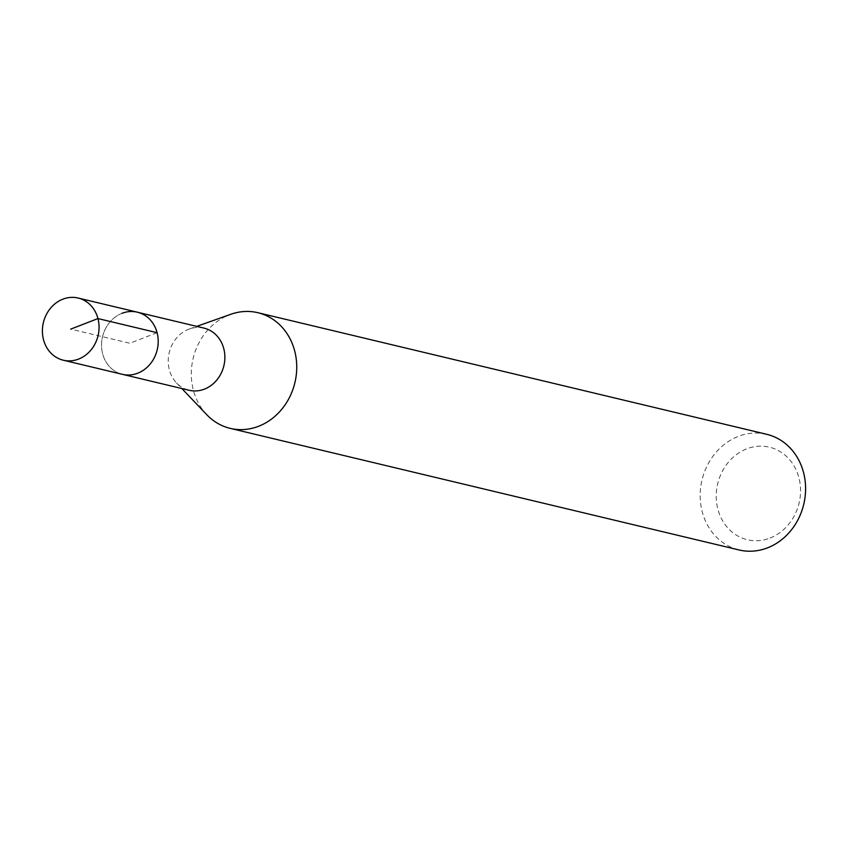 <?xml version="1.0" encoding="UTF-8"?>
<svg xmlns="http://www.w3.org/2000/svg" width="848" height="848" viewBox="0 0 848 848"><rect width="100%" height="100%" fill="white"/><g stroke="black" fill="none" stroke-linecap="round" stroke-linejoin="round"><path stroke-width="0.64" stroke-dasharray="4.24 3.18" d="M122.017 313.304A31.959 28.111 -76.6 0 0 101.537 345.348A31.959 28.111 -76.6 0 0 122.441 374.339A31.959 28.111 103.4 0 1 101.537 345.348A31.959 28.111 103.4 0 1 122.017 313.304A31.959 28.111 -76.6 0 1 137.302 312.17M203.976 328.102A31.959 28.111 -76.6 0 0 189.443 328.95A31.959 28.111 -76.6 0 0 188.691 329.236A31.959 28.111 -76.6 0 0 176.543 382.946A31.959 28.111 -76.6 0 0 189.115 390.271M206.806 414.736A59.455 52.3 103.4 0 1 229.405 314.799A59.455 52.3 103.4 0 1 230.815 314.279M766.709 434.303A59.455 52.3 -76.6 0 0 738.269 436.402A59.455 52.3 -76.6 0 0 700.172 496.027A59.455 52.3 -76.6 0 0 739.064 549.96M770.079 538.024A47.573 41.838 -76.6 0 0 798.901 477.721A47.573 41.838 -76.6 0 0 746.696 448.857A47.573 41.838 -76.6 0 0 717.874 509.171A47.573 41.838 -76.6 0 0 770.079 538.024M157.092 332.692L129.871 343.249L70.734 329.119M189.443 328.95L196.725 326.374M176.543 382.946L181.864 388.543"/><path stroke-width="1.27" d="M78.588 359.075A31.959 28.111 103.4 0 1 63.303 360.209A31.959 28.111 103.4 0 1 42.4 331.218A31.959 28.111 103.4 0 1 62.879 299.164A31.959 28.111 103.4 0 1 78.164 298.04A31.959 28.111 103.4 0 1 99.068 327.031A31.959 28.111 103.4 0 1 78.588 359.075M122.017 313.304A31.959 28.111 103.4 0 1 137.302 312.17L203.976 328.102A31.959 28.111 -76.6 0 1 224.879 357.093A31.959 28.111 -76.6 0 1 204.4 389.137A31.959 28.111 -76.6 0 1 189.115 390.271L122.441 374.339A31.959 28.111 -76.6 0 0 137.726 373.205A31.959 28.111 -76.6 0 0 158.205 341.161A31.959 28.111 -76.6 0 0 137.302 312.17A31.959 28.111 103.4 0 1 158.205 341.161A31.959 28.111 103.4 0 1 137.726 373.205A31.959 28.111 103.4 0 1 122.441 374.339L63.303 360.209M196.725 326.374L230.815 314.279A59.455 52.3 103.4 0 1 257.845 312.7A59.455 52.3 103.4 0 1 296.736 366.633A59.455 52.3 103.4 0 1 258.64 426.258A59.455 52.3 103.4 0 1 230.2 428.367A59.455 52.3 103.4 0 1 206.806 414.736L181.864 388.543M230.2 428.367L739.064 549.96A59.455 52.3 -76.6 0 0 767.504 547.861A59.455 52.3 -76.6 0 0 805.6 488.236A59.455 52.3 -76.6 0 0 766.709 434.303L257.845 312.7M70.734 329.119L97.955 318.562L157.092 332.692M137.302 312.17L78.164 298.04"/></g></svg>
